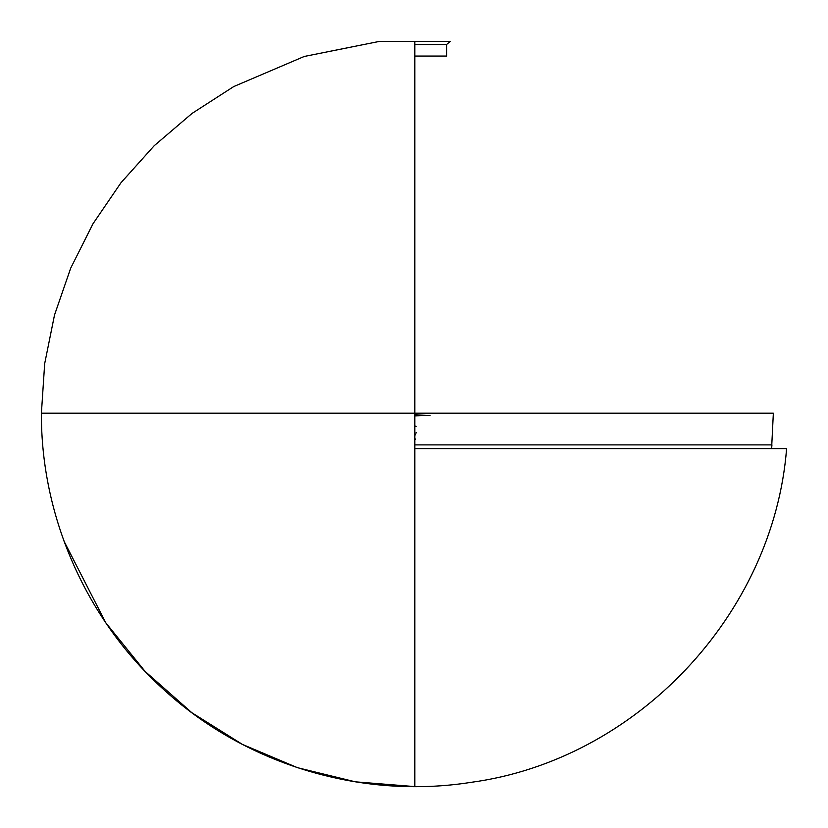 <?xml version="1.0" encoding="UTF-8"?>
<svg xmlns="http://www.w3.org/2000/svg" width="828" height="828" viewBox="0 0 828 828"><rect width="100%" height="100%" fill="white"/><g stroke="black" fill="none" stroke-linecap="round" stroke-linejoin="round"><path stroke-width="1.24" d="M414.838 433.251L416.587 432.796M450.287 41.4L446.582 44.515L446.582 56.056L446.582 44.515L414.838 44.515L446.582 44.515L450.287 41.4L379.4 41.4L304.238 56.47L233.734 86.567L192.044 113.426L154.236 145.687L121.023 182.688L93.015 223.736L70.722 268.096L54.513 315.002L44.681 363.627L41.4 413.162C40.893 517.635 86.992 621.155 164.969 690.687C246.475 764.896 361.95 799.517 470.832 782.377C636.111 760.176 773.59 614.852 786.6 448.6L414.838 448.6L414.838 786.176L414.838 413.162L773.352 413.162L41.4 413.162L414.838 413.162M64.066 541.284L105.767 622.76L145.055 671.363L191.889 712.742L242.449 744.424L297.407 767.659L355.367 781.829L414.838 786.6L414.838 41.4L379.4 41.4M773.352 413.162L771.592 448.6L771.944 444.895L414.838 444.895M414.838 506.488L414.838 770.62M414.849 414.89L430.053 415.418L414.838 415.894M425.043 415.666L430.022 415.418M415.356 438.964L414.838 438.768L415.501 439.171L414.838 439.564M414.838 770.433L414.838 448.6M414.838 56.056L446.582 56.056M414.838 434.327L415.635 434.71L414.838 435.093M414.838 425.944L416.142 426.337L414.838 426.72"/></g></svg>
